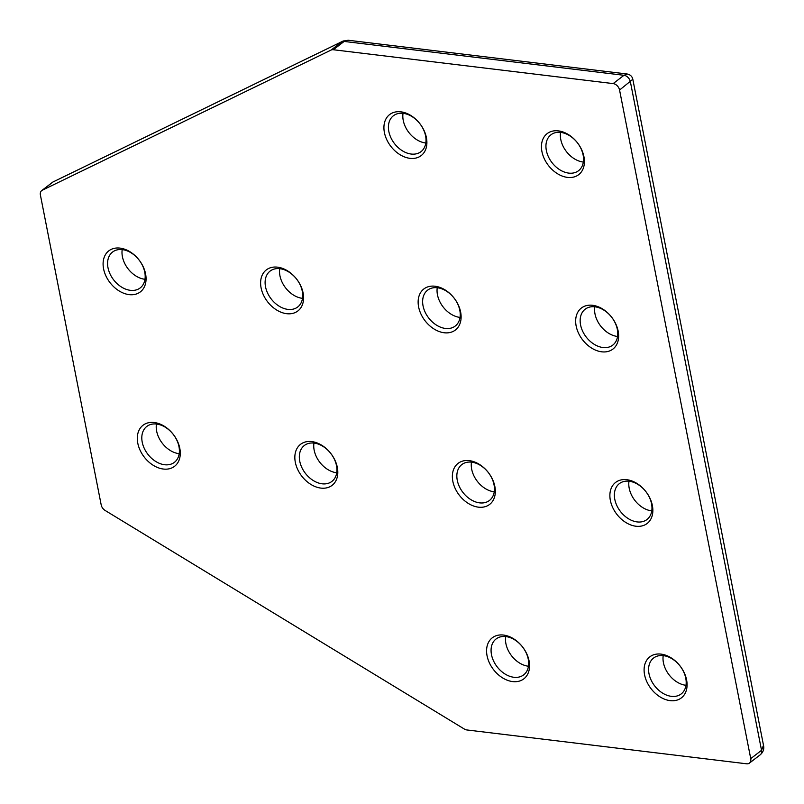 <?xml version="1.0" encoding="UTF-8"?>
<svg xmlns="http://www.w3.org/2000/svg" width="804" height="804" viewBox="0 0 804 804"><rect width="100%" height="100%" fill="white"/><g stroke="black" fill="none" stroke-linecap="round" stroke-linejoin="round"><path stroke-width="1.21" d="M333.338 49.737L613.171 83.596A6.472 4.603 52.5 0 1 619.562 90.048L750.735 758.624A6.472 4.603 52.5 0 1 749.418 763.117A6.472 4.603 52.5 0 1 746.625 763.8L466.782 729.942A6.472 4.603 52.5 0 1 464.32 729.037L105.123 510.46A6.472 4.603 52.5 0 1 101.193 504.912L40.411 195.07A6.472 4.603 52.5 0 1 41.718 190.578A6.472 4.603 52.5 0 1 42.29 190.226L331.107 50.059A6.472 4.603 52.5 0 1 333.338 49.737L344.142 41.436L623.984 75.295L613.171 83.596M661.029 654.114A25.879 18.422 -127.5 0 0 649.682 686.797A25.879 18.422 -127.5 0 0 686.063 691.199A25.879 18.422 -127.5 0 0 661.029 654.114M503.505 635.059A25.879 18.422 -127.5 0 0 492.159 667.742A25.879 18.422 -127.5 0 0 528.54 672.144A25.879 18.422 -127.5 0 0 503.505 635.059M154.237 422.522A25.879 18.422 -127.5 0 0 142.891 455.205A25.879 18.422 -127.5 0 0 179.272 459.607A25.879 18.422 -127.5 0 0 154.237 422.522M311.761 441.587A25.879 18.422 -127.5 0 0 300.415 474.259A25.879 18.422 -127.5 0 0 336.796 478.661A25.879 18.422 -127.5 0 0 311.761 441.587M626.808 479.707A25.879 18.422 -127.5 0 0 615.462 512.389A25.879 18.422 -127.5 0 0 651.843 516.791A25.879 18.422 -127.5 0 0 626.808 479.707M469.285 460.642A25.879 18.422 -127.5 0 0 457.938 493.324A25.879 18.422 -127.5 0 0 494.319 497.726A25.879 18.422 -127.5 0 0 469.285 460.642M120.017 248.114A25.879 18.422 -127.5 0 0 108.671 280.787A25.879 18.422 -127.5 0 0 145.052 285.189A25.879 18.422 -127.5 0 0 120.017 248.114M277.541 267.169A25.879 18.422 -127.5 0 0 266.194 299.852A25.879 18.422 -127.5 0 0 302.575 304.254A25.879 18.422 -127.5 0 0 277.541 267.169M435.064 286.234A25.879 18.422 -127.5 0 0 423.718 318.917A25.879 18.422 -127.5 0 0 460.099 323.319A25.879 18.422 -127.5 0 0 435.064 286.234M592.588 305.299A25.879 18.422 -127.5 0 0 581.242 337.971A25.879 18.422 -127.5 0 0 617.623 342.383A25.879 18.422 -127.5 0 0 592.588 305.299M400.844 111.826A25.879 18.422 -127.5 0 0 389.498 144.499A25.879 18.422 -127.5 0 0 425.879 148.901A25.879 18.422 -127.5 0 0 400.844 111.826M558.368 130.881A25.879 18.422 -127.5 0 0 547.032 163.564A25.879 18.422 -127.5 0 0 583.402 167.966A25.879 18.422 -127.5 0 0 558.368 130.881M560.549 132.389A22.643 16.12 -127.5 0 0 583.332 162.056M560.75 132.409A22.643 16.12 -127.5 0 0 550.951 134.791A22.643 16.12 -127.5 0 0 551.946 162.569A22.643 16.12 -127.5 0 0 578.528 170.719A22.643 16.12 -127.5 0 0 581.071 148.78A22.643 16.12 -127.5 0 0 560.75 132.409M403.025 113.324A22.643 16.12 -127.5 0 0 425.808 143.001M403.216 113.344A22.643 16.12 -127.5 0 0 393.427 115.736A22.643 16.12 -127.5 0 0 394.422 143.514A22.643 16.12 -127.5 0 0 421.005 151.654A22.643 16.12 -127.5 0 0 423.547 129.715A22.643 16.12 -127.5 0 0 403.216 113.344M594.769 306.796A22.643 16.12 -127.5 0 0 617.552 336.474M594.96 306.816A22.643 16.12 -127.5 0 0 585.161 309.208A22.643 16.12 -127.5 0 0 586.166 336.987A22.643 16.12 -127.5 0 0 612.749 345.127A22.643 16.12 -127.5 0 0 615.291 323.188A22.643 16.12 -127.5 0 0 594.96 306.816M437.245 287.731A22.643 16.12 -127.5 0 0 460.029 317.409M437.436 287.762A22.643 16.12 -127.5 0 0 427.638 290.143A22.643 16.12 -127.5 0 0 428.643 317.922A22.643 16.12 -127.5 0 0 455.215 326.062A22.643 16.12 -127.5 0 0 457.767 304.123A22.643 16.12 -127.5 0 0 437.436 287.762M279.722 268.677A22.643 16.12 -127.5 0 0 302.505 298.344M279.913 268.697A22.643 16.12 -127.5 0 0 270.114 271.079A22.643 16.12 -127.5 0 0 271.119 298.857A22.643 16.12 -127.5 0 0 297.691 307.007A22.643 16.12 -127.5 0 0 300.244 285.058A22.643 16.12 -127.5 0 0 279.913 268.697M122.198 249.612A22.643 16.12 -127.5 0 0 144.981 279.289M122.389 249.632A22.643 16.12 -127.5 0 0 112.59 252.024A22.643 16.12 -127.5 0 0 113.595 279.802A22.643 16.12 -127.5 0 0 140.167 287.943A22.643 16.12 -127.5 0 0 142.72 266.003A22.643 16.12 -127.5 0 0 122.389 249.632M471.466 462.149A22.643 16.12 -127.5 0 0 494.249 491.817M471.657 462.169A22.643 16.12 -127.5 0 0 461.858 464.551A22.643 16.12 -127.5 0 0 462.863 492.339A22.643 16.12 -127.5 0 0 489.435 500.48A22.643 16.12 -127.5 0 0 491.988 478.541A22.643 16.12 -127.5 0 0 471.657 462.169M628.989 481.204A22.643 16.12 -127.5 0 0 651.773 510.882M629.18 481.234A22.643 16.12 -127.5 0 0 619.381 483.616A22.643 16.12 -127.5 0 0 620.386 511.394A22.643 16.12 -127.5 0 0 646.959 519.535A22.643 16.12 -127.5 0 0 649.511 497.596A22.643 16.12 -127.5 0 0 629.18 481.234M313.942 443.084A22.643 16.12 -127.5 0 0 336.725 472.762M314.133 443.104A22.643 16.12 -127.5 0 0 304.334 445.496A22.643 16.12 -127.5 0 0 305.339 473.275A22.643 16.12 -127.5 0 0 331.911 481.415A22.643 16.12 -127.5 0 0 334.464 459.476A22.643 16.12 -127.5 0 0 314.133 443.104M156.418 424.02A22.643 16.12 -127.5 0 0 179.202 453.697M156.609 424.05A22.643 16.12 -127.5 0 0 146.81 426.432A22.643 16.12 -127.5 0 0 147.815 454.21A22.643 16.12 -127.5 0 0 174.388 462.35A22.643 16.12 -127.5 0 0 176.93 440.411A22.643 16.12 -127.5 0 0 156.609 424.05M505.686 636.557A22.643 16.12 -127.5 0 0 528.469 666.235M505.877 636.577A22.643 16.12 -127.5 0 0 496.078 638.969A22.643 16.12 -127.5 0 0 497.083 666.747A22.643 16.12 -127.5 0 0 523.655 674.888A22.643 16.12 -127.5 0 0 526.198 652.948A22.643 16.12 -127.5 0 0 505.877 636.577M663.21 655.622A22.643 16.12 -127.5 0 0 685.993 685.299M663.4 655.642A22.643 16.12 -127.5 0 0 653.602 658.024A22.643 16.12 -127.5 0 0 654.607 685.812A22.643 16.12 -127.5 0 0 681.179 693.952A22.643 16.12 -127.5 0 0 683.722 672.013A22.643 16.12 -127.5 0 0 663.4 655.642M627.19 74.008L623.984 75.295A6.472 4.603 -127.5 0 1 630.376 81.747L761.539 750.323L763.488 745.268L632.818 79.274L619.562 90.048M632.818 79.274C632.165 76.38 630.266 74.621 627.13 73.998L348.142 40.24L344.142 41.436A6.472 4.603 -127.5 0 0 341.921 41.768L331.107 50.059M343.439 40.904L53.104 181.925L42.29 190.226M342.996 41.094L53.104 181.925A6.472 4.603 -127.5 0 0 52.531 182.277L41.718 190.578M763.478 745.258C764.363 748.936 763.277 752.122 760.232 754.815A6.472 4.603 -127.5 0 0 761.539 750.323L750.735 758.624M760.232 754.815L749.418 763.117M348.152 40.25L342.966 41.115M52.531 182.277L54.21 181.242"/></g></svg>
